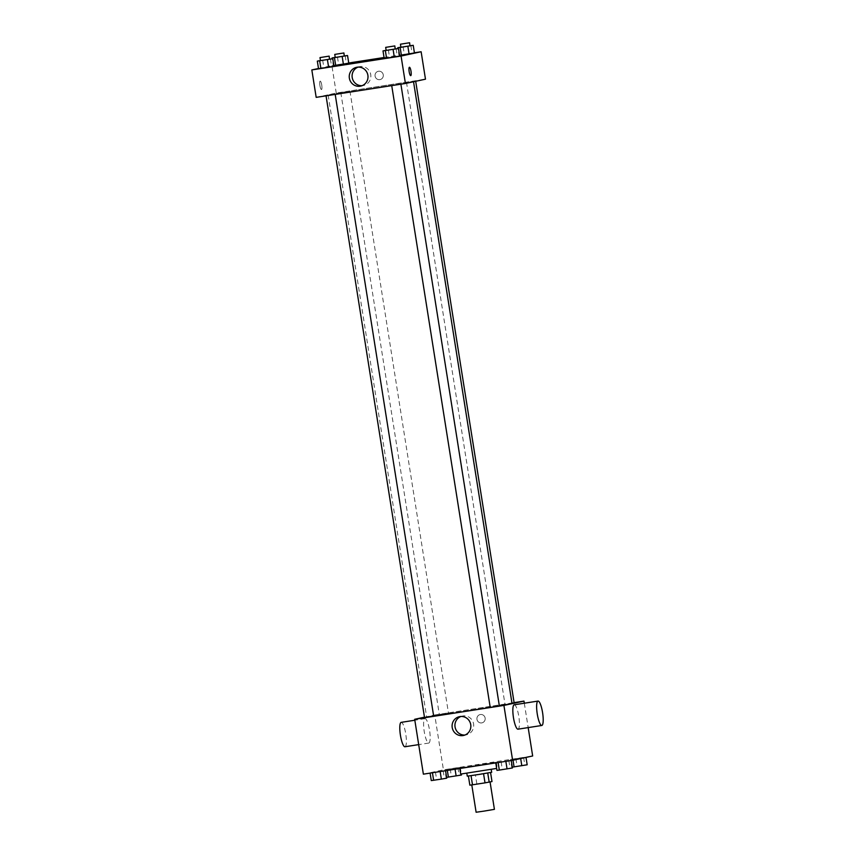 <?xml version="1.0" encoding="UTF-8"?>
<svg xmlns="http://www.w3.org/2000/svg" width="855" height="855" viewBox="0 0 855 855"><rect width="100%" height="100%" fill="white"/><g stroke="black" fill="none" stroke-linecap="round" stroke-linejoin="round"><path stroke-width="0.64" stroke-dasharray="4.28 3.21" d="M494.414 809.354L476.117 812.25M489.84 781.972L471.768 784.815L489.84 781.972M469.844 785.168L491.988 781.556M476.834 783.875L475.38 774.726L487.906 772.781L489.349 781.919M475.38 774.726L490.567 772.525M490.546 772.407L487.906 772.781M467.279 776.148L491.668 772.289M481.664 770.59L466.787 773.102L481.664 770.59M471.212 775.421L472.655 784.569M496.648 768.431L460.695 774.064M495.868 762.297L459.723 767.972L495.868 762.297M444.835 769.799L460.289 767.395L444.835 769.799L460.289 767.395L444.835 769.799L446.043 777.419L461.497 775.015M430.065 772.963L445.53 770.558L430.097 773.123M423.375 774.16L443.435 769.853L532.665 755.98M510.51 759.582L525.975 757.177L510.51 759.582L525.975 757.177L510.51 759.582L511.718 767.202L527.182 764.798M495.75 762.756L511.205 760.352L495.772 762.906M524.307 703.205L528.176 727.594M424.465 717.185L434.735 714.983L443.435 769.853M434.735 714.983L514.101 702.639M485.138 718.072A4.243 4.136 -102.1 0 0 480.157 714.566A4.243 4.136 -102.1 0 0 477.005 719.579A4.243 4.136 -102.1 0 0 481.942 722.86A4.243 4.136 -102.1 0 0 485.138 718.072A4.243 4.136 -102.1 0 0 480.157 714.566A4.243 4.136 -102.1 0 0 477.005 719.579A4.243 4.136 -102.1 0 0 481.942 722.86A4.243 4.136 -102.1 0 0 485.138 718.072M512.017 703.441A43.22 0.534 -9 0 0 469.245 709.671A43.22 0.534 -9 0 0 426.645 716.96A43.22 0.534 -9 0 0 433.677 716.137M490.204 707.363A43.22 0.534 -9 0 0 499.341 705.824M433.677 716.169L424.529 717.612M448.33 713.027L439.299 714.438L448.33 713.027M514.122 702.778L511.974 703.173M490.214 707.395L499.363 705.952M428.815 743.048A12.344 2.736 81.2 0 0 429.573 730.352A12.344 2.736 81.2 0 0 424.988 718.649A12.344 2.736 81.2 0 0 424.187 731.271A12.344 2.736 81.2 0 0 428.783 743.059A12.344 2.736 81.2 0 0 428.815 743.048M514.229 704.777A12.344 2.736 -98.8 0 1 518.825 716.554A12.344 2.736 -98.8 0 1 518.023 729.176M405.014 746.746A12.344 2.736 81.2 0 0 405.772 734.06A12.344 2.736 81.2 0 0 401.187 722.357M460.909 716.479A9.608 9.373 77.9 0 1 473.595 724.014A9.608 9.373 77.9 0 1 464.896 735.043M412.473 81.802A43.22 0.534 -9 0 0 413.51 81.514A43.22 0.534 -9 0 0 370.739 87.744A43.22 0.534 -9 0 0 328.138 95.033A43.22 0.534 -9 0 0 366.154 89.551A43.22 0.534 -9 0 0 412.473 81.802M391.825 85.447L400.856 84.025L391.825 85.447M349.834 91.1L340.792 92.522L349.834 91.1M415.509 80.894L406.478 82.304L415.509 80.894M335.064 94.274L326.033 95.696L335.064 94.274M316.179 97.363L336.239 93.056L425.48 79.184M318.498 68.496L331.89 65.621L336.239 93.056M331.89 65.621L348.722 63.003M384.055 57.509L414.408 52.786M383.254 74.812A4.243 4.136 -102.1 0 0 378.273 71.296A4.243 4.136 -102.1 0 0 375.121 76.319A4.243 4.136 -102.1 0 0 380.058 79.601A4.243 4.136 -102.1 0 0 383.254 74.812A4.243 4.136 -102.1 0 0 378.273 71.296A4.243 4.136 -102.1 0 0 375.121 76.319A4.243 4.136 -102.1 0 0 380.058 79.601A4.243 4.136 -102.1 0 0 383.254 74.812M318.53 68.731L333.984 66.327L318.53 68.731M398.975 55.351L414.429 52.946L398.975 55.351L397.896 48.553M333.29 65.557L348.755 63.152L333.29 65.557L332.221 58.771M384.216 58.514L399.67 56.109L384.216 58.514M321.501 89.529A4.243 0.941 81.2 0 0 321.758 85.158A4.243 0.941 81.2 0 0 320.187 81.14A4.243 0.941 81.2 0 0 319.909 85.479A4.243 0.941 81.2 0 0 321.491 89.529A4.243 0.941 81.2 0 0 321.501 89.529A4.243 0.941 81.2 0 0 321.769 85.158A4.243 0.941 81.2 0 0 320.187 81.14A4.243 0.941 81.2 0 0 319.909 85.479A4.243 0.941 81.2 0 0 321.491 89.529A4.243 0.941 81.2 0 0 321.501 89.529L321.491 89.529M409.417 67.267A4.243 0.941 -98.8 0 1 409.427 67.256L409.427 67.256A4.243 0.941 -98.8 0 0 409.15 71.628A4.243 0.941 -98.8 0 0 410.731 75.646L410.731 75.646M358.063 67.118A9.608 9.373 77.9 0 1 370.739 74.652A9.608 9.373 77.9 0 1 362.05 85.682M386.15 50.349L395.299 48.895M395.309 48.97L386.161 50.413M388.373 49.975L389.581 57.595M396.1 48.767L397.308 56.387M320.465 60.566L329.613 59.113M329.624 59.187L320.475 60.63M322.688 60.181L323.895 67.812M330.415 58.984L331.622 66.605M400.91 47.185L410.058 45.721M410.069 45.796L400.92 47.249M403.132 46.801L404.34 54.421M410.86 45.604L412.067 53.224M335.235 57.403L344.373 55.938M344.383 56.013L335.246 57.456M337.458 57.018L338.666 64.638M345.185 55.81L346.393 63.43M496.958 770.376L512.412 767.972M509.153 768.474L500.111 769.895L509.153 768.506M501.116 761.826L502.323 769.447M508.843 760.629L510.05 768.25M431.273 780.583L446.738 778.189M443.467 778.691L434.436 780.113L443.467 778.713M435.441 772.044L436.649 779.664M443.168 770.836L444.376 778.467M512.284 767.138L511.718 767.202M523.912 765.311L514.881 766.721L523.912 765.332M515.886 758.652L517.093 766.283M523.613 757.455L524.82 765.075M512.872 759.304L513.011 760.202M446.599 777.355L446.043 777.419M458.227 775.517L449.196 776.96L458.237 775.549M450.2 768.869L451.408 776.49M457.927 767.672L459.135 775.293M460.289 767.395L461.337 774.021M454.924 768.314L455.063 769.233M447.197 769.521L447.336 770.441M496.317 762.179L497.279 768.271M424.988 718.649L414.825 720.231M428.783 743.059L418.694 744.62M462.309 716.063L459.456 716.672M466.349 734.851L463.496 735.471M328.138 95.033L426.645 716.96M340.792 92.522L439.299 714.438M349.941 91.068L448.448 712.995M406.478 82.304L504.974 704.231M359.463 66.701L356.61 67.31M363.503 85.489L360.639 86.109"/><path stroke-width="1.28" d="M471.789 784.901L476.117 812.25L484.261 811.074L494.414 809.354L490.075 781.972M483.556 773.711L485.009 782.859L472.484 784.805L469.844 785.168L468.401 776.041M490.567 772.525L491.988 781.556L485.009 782.859M487.735 773.027L489.178 782.165M491.208 769.404L491.668 772.289L479.495 774.374L467.279 776.148L466.819 773.273M471.041 775.667L472.484 784.805M459.808 768.495L460.695 774.064L496.648 768.431M528.176 727.594L532.665 755.98L512.615 760.287L423.375 774.16L414.675 719.29L424.465 717.185M514.101 702.639L523.976 701.1L524.307 703.205M499.341 705.824A43.22 0.534 -9 0 0 510.969 703.718A43.22 0.534 -9 0 0 512.017 703.441L413.542 81.749M433.677 716.137A43.22 0.534 -9 0 0 490.204 707.363M523.976 701.1L503.916 705.407L414.675 719.29M326.054 95.835L424.529 717.612L433.677 716.169L335.203 94.413M511.974 703.173L514.122 702.778L415.69 81.278M400.888 84.196L499.363 705.952L494.799 706.732L490.214 707.395L391.729 85.618M503.916 705.407L512.615 760.287M470.731 724.634A9.608 9.373 77.9 0 1 463.496 735.471A9.608 9.373 77.9 0 1 452.306 728.033A9.608 9.373 77.9 0 1 459.456 716.672A9.608 9.373 77.9 0 1 470.731 724.634M541.813 725.478L518.023 729.176A12.344 2.736 -98.8 0 1 513.438 717.473A12.344 2.736 -98.8 0 1 514.186 704.777A12.344 2.736 -98.8 0 1 514.229 704.777L538.019 701.079A12.344 2.736 -98.8 0 1 538.019 701.079A12.344 2.736 -98.8 0 1 542.615 712.856A12.344 2.736 -98.8 0 1 541.813 725.478A12.344 2.736 -98.8 0 1 537.229 713.775A12.344 2.736 -98.8 0 1 537.987 701.079M414.825 720.231L401.187 722.357A12.344 2.736 81.2 0 0 400.386 734.979A12.344 2.736 81.2 0 0 404.981 746.757A12.344 2.736 81.2 0 0 405.014 746.746L418.694 744.62M464.896 735.043A9.608 9.373 77.9 0 1 460.909 716.479M414.408 52.786L421.13 51.749L425.48 79.184L405.42 83.491L316.179 97.363L311.829 69.928L318.498 68.496M348.722 63.003L384.055 57.509M329.613 59.113L332.777 58.706L333.984 66.327L328.619 67.256L318.53 68.731L317.323 61.111L320.465 60.566M401.337 55.073L409.064 53.865L401.337 55.073L400.129 47.442L397.767 47.72L400.91 47.185M414.429 52.946L409.064 53.865L414.429 52.946L413.221 45.326L400.129 47.442M421.13 51.749L401.07 56.056L311.829 69.928M335.652 65.279L343.379 64.082L335.652 65.279L334.444 57.659L332.082 57.937L335.235 57.403M348.755 63.152L343.379 64.082L348.755 63.152L347.547 55.532L334.444 57.659M395.299 48.895L398.462 48.489L399.67 56.109L394.294 57.039L384.216 58.514L383.008 50.894L386.15 50.349M401.07 56.056L405.42 83.491M367.885 75.272A9.608 9.373 77.9 0 1 360.639 86.109A9.608 9.373 77.9 0 1 349.46 78.681A9.608 9.373 77.9 0 1 356.61 67.31A9.608 9.373 77.9 0 1 367.885 75.272M409.417 67.267A4.243 0.941 -98.8 0 1 409.427 67.256A4.243 0.941 -98.8 0 1 411.009 71.307A4.243 0.941 -98.8 0 1 410.731 75.646A4.243 0.941 -98.8 0 1 409.16 71.628A4.243 0.941 -98.8 0 1 409.417 67.267A4.243 0.941 -98.8 0 1 411.009 71.307A4.243 0.941 -98.8 0 1 410.731 75.646M362.05 85.682A9.608 9.373 77.9 0 1 358.063 67.118M398.462 48.489L383.008 50.894M385.68 47.367L386.161 50.413L395.192 49.002L394.818 45.924L385.68 47.367L394.818 45.924M399.67 56.109L384.216 58.514M393.086 49.419L394.294 57.039M385.359 50.616L386.567 58.236M332.777 58.706L317.323 61.111M319.994 57.584L320.475 60.63L329.517 59.209L329.143 56.131L319.994 57.584L329.143 56.131M333.984 66.327L318.53 68.731M327.412 59.626L328.619 67.256M319.685 60.833L320.892 68.453M410.058 45.721L413.221 45.326M400.439 44.204L400.92 47.249L409.962 45.828L409.588 42.75L400.439 44.204L409.588 42.75M397.767 47.72L397.896 48.553M407.856 46.245L409.064 53.865M344.373 55.938L347.547 55.532M334.754 54.41L335.246 57.456L344.276 56.045L343.902 52.967L334.754 54.41L343.902 52.967M332.082 57.937L332.221 58.771M342.171 56.462L343.379 64.082M511.237 760.501L512.412 767.972L499.32 770.099L496.958 770.376L495.772 762.906M505.85 761.335L507.047 768.891M498.123 762.542L499.32 770.099M445.551 770.718L446.738 778.189L441.362 779.108L431.273 780.583L430.097 773.123M440.165 771.552L441.362 779.108M432.438 772.749L433.635 780.305M526.007 757.412L527.182 764.798L512.284 767.138M520.674 758.556L521.807 765.727M513.011 760.202L514.079 766.924M461.337 774.021L461.497 775.015L446.599 777.355M455.063 769.233L456.132 775.934M447.336 770.441L448.405 777.142"/></g></svg>
